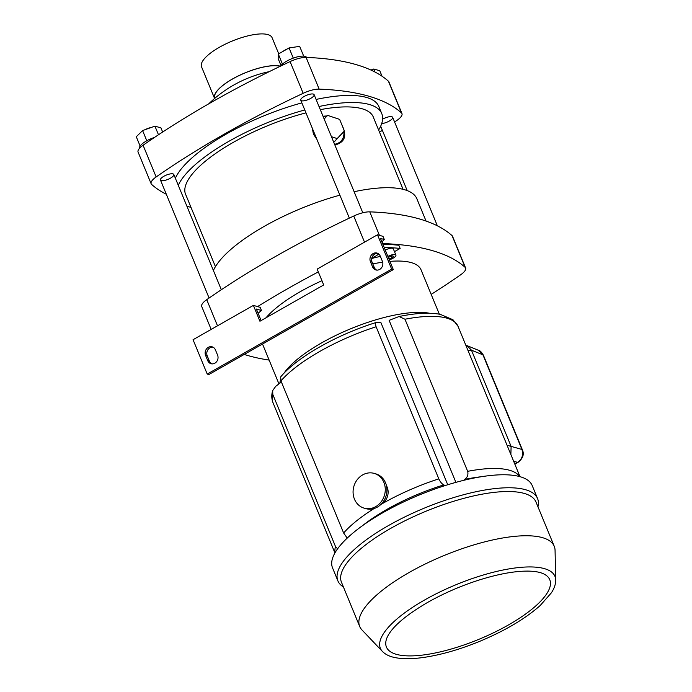 <?xml version="1.0" encoding="UTF-8"?>
<svg xmlns="http://www.w3.org/2000/svg" width="692" height="692" viewBox="0 0 692 692"><rect width="100%" height="100%" fill="white"/><g stroke="black" fill="none" stroke-linecap="round" stroke-linejoin="round"><path stroke-width="1.04" d="M431.177 294.394A397.926 126.48 157.6 0 0 460.613 274.819A16.885 5.363 157.6 0 0 465.612 268.003A16.885 5.363 157.6 0 0 465.128 267.328A397.926 126.48 157.6 0 0 382.823 243.567A16.885 5.363 157.6 0 0 382.581 243.558M465.612 268.003L452.542 236.292A16.885 5.363 157.6 0 0 452.058 235.617A397.926 126.48 157.6 0 0 369.753 211.856A16.885 5.363 157.6 0 0 353.75 216.034A397.926 126.48 157.6 0 0 206.735 299.671A16.885 5.363 157.6 0 0 201.727 306.495L211.172 329.409M318.32 271.904A397.926 126.48 157.6 0 0 257.571 306.591M244.224 354.425A397.926 126.48 157.6 0 0 269.145 360.099M439.325 314.168L421.03 269.785A87.426 27.784 157.6 0 0 389.925 261.377M382.685 262.199A87.426 27.784 157.6 0 0 372.798 263.911M321.953 280.71A87.426 27.784 157.6 0 0 266.022 317.775M279.879 383.152A87.426 27.784 -22.4 0 1 280.571 379.865A87.426 27.784 157.6 0 0 279.879 383.152M283.98 373.239A87.426 27.784 -22.4 0 1 350.775 328.735A87.426 27.784 -22.4 0 1 429.524 313.251A87.426 27.784 157.6 0 0 350.775 328.735A87.426 27.784 157.6 0 0 283.98 373.239M213.395 270.486A110.633 35.162 -22.4 0 1 339.893 195.17M354.122 191.71A110.633 35.162 -22.4 0 1 416.878 198.786L426.056 221.059M323.138 116.533A15.821 12.551 -138.3 0 1 326.849 116.195M343.803 131.653A15.821 12.551 -138.3 0 1 334.556 144.247M333.475 141.618L334.245 141.869L344.408 130.978L339.625 119.379L327.619 115.391L324.159 119.024M334.867 145L334.867 145C344.815 142.44 347.22 135.874 342.064 125.304M316.824 139.187L313.415 134.136L312.395 128.452M323 116.204L327.1 115.936M331.442 136.679L337.177 138.582L334.245 141.869M337.177 138.582L344.408 130.978M447.741 484.746L380.868 322.507L376.344 322.429C337.462 334.392 296.859 357.193 280.675 376.915L280.943 380.903L343.639 533.022L347.228 538.091M376.803 322.377C375.349 322.334 375.116 323.795 376.111 326.762L438.806 478.873C440.311 481.978 441.963 483.985 443.788 484.902L445.12 485.568M455.89 482.367L389.12 320.353L399.05 316.512L404.967 319.228L467.662 471.338C468.449 474.643 467.472 477.342 464.739 479.426L463.502 480.378M281.393 382.01L275.719 386.335L272.7 390.573L272.795 394.423L335.499 546.533L337.592 548.825M387.044 637.6A88.325 28.069 157.6 0 0 386.992 637.721A88.325 28.069 157.6 0 0 478.803 639.356A88.325 28.069 157.6 0 0 542.796 573.504A88.325 28.069 157.6 0 0 542.692 573.46M537.952 506.778A107.987 34.323 157.6 0 0 537.572 498.569L532.209 485.568A107.987 34.323 157.6 0 0 383.195 512.521A107.987 34.323 157.6 0 0 332.541 567.872L337.895 580.873A107.987 34.323 157.6 0 0 343.405 586.963M537.572 498.569A107.987 34.323 157.6 0 0 388.549 525.522A107.987 34.323 157.6 0 0 337.895 580.873M555.719 580.043L555.062 550.356A105.21 33.441 157.6 0 0 554.24 546.291L536.006 502.063A105.21 33.441 157.6 0 0 390.816 528.316A105.21 33.441 157.6 0 0 341.467 582.249L359.693 626.476A105.21 33.441 157.6 0 0 361.977 629.945L382.434 651.466C385.28 654.338 389.181 656.319 394.137 657.4C402.061 659.156 412.121 659.139 424.308 657.339C441.332 654.77 459.566 649.537 479.011 641.631C504.702 630.948 525.09 618.925 540.149 605.561L551.403 592.802C554.275 588.434 555.719 584.186 555.719 580.043A94.423 30.007 157.6 0 0 424.672 599.955A94.423 30.007 157.6 0 0 382.434 651.466M554.24 546.291A105.21 33.441 157.6 0 0 409.041 572.543A105.21 33.441 157.6 0 0 359.693 626.476M467.939 350.36L471.468 350.187L511.111 446.392L521.932 449.445A4.827 1.531 -22.4 0 1 522.391 449.817L522.391 449.817A4.827 1.531 -22.4 0 1 522.399 449.826M510.869 454.532L511.111 446.392M471.442 350.135L466.953 345.611L465.837 345.256M471.468 350.187L482.938 354.84L478.483 350.29C479.954 350.481 481.589 352.124 483.397 355.212L483.397 355.212A4.827 1.531 157.6 0 0 482.938 354.84L521.932 449.445C523.61 454.852 522.149 459.151 517.573 462.36A4.827 1.695 60.4 0 0 518.135 462.299L518.135 462.299A4.827 1.695 60.4 0 0 518.152 462.291L514.848 464.176M386.421 485.637A12.664 11.15 106.1 0 1 387.165 487.142A12.664 11.15 106.1 0 1 381.024 504.321M374.19 473.397L375.842 473.873A18.087 15.925 106.1 0 1 385.539 482.878A18.087 15.925 106.1 0 1 382.771 502.349A18.087 15.925 106.1 0 1 365.8 508.629L364.156 508.153A18.087 15.925 106.1 0 1 353.872 486.364A18.087 15.925 106.1 0 1 374.19 473.397A18.087 15.925 106.1 0 1 383.887 482.402A18.087 15.925 106.1 0 1 381.119 501.873A18.087 15.925 106.1 0 1 364.156 508.153M371.725 258.462A112.744 35.837 -22.4 0 1 380.366 256.412M258.099 313.268A112.744 35.837 -22.4 0 1 261.472 310.509L260.166 307.343L253.393 305.388L193.059 339.711L207.219 374.069L208.863 374.545L393.315 269.603L391.663 269.127L207.219 374.069M261.472 310.509L256.351 309.03L261.109 320.569M253.393 305.388L259.933 321.244L323.7 284.957L317.17 269.102L377.503 234.778L382.996 236.361L384.302 239.536L381.889 241.897M382.823 244.155A397.926 126.48 -22.4 0 1 398.843 245.245L400.149 248.419L394.483 251.646M385.28 250.106A6.029 1.92 -22.4 0 1 393.298 248.774L395.911 255.114A6.029 1.92 -22.4 0 1 389.276 259.811M384.129 247.329A397.926 126.48 -22.4 0 1 400.149 248.419M393.315 269.603L380.462 238.42L384.302 239.536M378.645 253.921A7.534 2.396 -22.4 0 1 371.898 257.77M377.503 234.778L391.663 269.127M217.582 355.126L215.402 349.841A6.029 5.311 -73.9 0 0 212.167 346.839A6.029 5.311 -73.9 0 0 206.51 348.932A6.029 5.311 -73.9 0 0 205.593 355.42L207.764 360.705A6.029 5.311 -73.9 0 0 210.999 363.707A6.029 5.311 -73.9 0 0 216.657 361.613A6.029 5.311 -73.9 0 0 217.582 355.126M382.408 261.351L380.228 256.066A6.029 5.311 -73.9 0 0 376.993 253.064A6.029 5.311 -73.9 0 0 371.336 255.158A6.029 5.311 -73.9 0 0 370.419 261.645L372.59 266.93A6.029 5.311 -73.9 0 0 375.825 269.932A6.029 5.311 -73.9 0 0 381.482 267.839A6.029 5.311 -73.9 0 0 382.408 261.351M211.847 363.871A6.029 5.311 106.1 0 1 209.416 361.181L207.237 355.896A6.029 5.311 106.1 0 1 207.885 349.797A6.029 5.311 106.1 0 1 212.972 347.15M376.673 270.096A6.029 5.311 106.1 0 1 374.242 267.406L372.062 262.121A6.029 5.311 106.1 0 1 372.711 256.031A6.029 5.311 106.1 0 1 377.797 253.376M387.892 256.447A6.029 1.92 -22.4 0 1 395.911 255.114M388.921 258.946L391.923 257.874L393.584 256.248L391.992 255.789L388.29 257.407M391.179 256.083L391.923 257.874M170.431 178.19A7.231 2.301 -22.4 0 1 160.449 179.998A7.231 2.301 -22.4 0 1 166.262 175.111A7.231 2.301 -22.4 0 1 173.822 174.479A7.231 2.301 -22.4 0 1 170.431 178.19M382.598 119.188A7.231 2.301 -22.4 0 1 392.667 117.337A7.231 2.301 -22.4 0 1 389.267 121.048A7.231 2.301 -22.4 0 1 381.707 123.565M310.725 98.368A7.231 2.301 -22.4 0 1 300.743 100.176A7.231 2.301 -22.4 0 1 306.556 95.297A7.231 2.301 -22.4 0 1 314.125 94.666A7.231 2.301 -22.4 0 1 310.725 98.368M166.314 194.244A397.926 126.48 -22.4 0 1 151.635 184.444A16.885 5.363 -22.4 0 1 151.15 183.769A16.885 5.363 -22.4 0 1 156.15 176.953A397.926 126.48 -22.4 0 1 303.165 93.308A16.885 5.363 -22.4 0 1 319.168 89.13A397.926 126.48 -22.4 0 1 401.472 112.891A16.885 5.363 -22.4 0 1 401.957 113.566A16.885 5.363 -22.4 0 1 396.957 120.391A397.926 126.48 -22.4 0 1 394.596 122.026M382.365 130.321A397.926 126.48 -22.4 0 1 379.519 132.198M175.361 178.207A110.633 35.162 -22.4 0 1 226.163 134.118A110.633 35.162 -22.4 0 1 301.859 102.892M316.088 99.432A110.633 35.162 -22.4 0 1 366.57 97.46A110.633 35.162 -22.4 0 1 378.844 106.507L381.759 113.592A110.633 35.162 157.6 0 0 369.493 104.535A110.633 35.162 157.6 0 0 319.003 106.516M151.15 183.769L138.08 152.058A16.885 5.363 -22.4 0 1 143.08 145.242A397.926 126.48 -22.4 0 1 290.095 61.597A16.885 5.363 -22.4 0 1 306.098 57.419A397.926 126.48 -22.4 0 1 388.402 81.18A16.885 5.363 -22.4 0 1 388.887 81.855L401.957 113.566M304.783 109.976A110.633 35.162 157.6 0 0 178.276 185.292M186.857 206.095A110.633 35.162 157.6 0 0 191.001 207.375M378.628 130.035A110.633 35.162 157.6 0 0 381.759 113.592M373.715 118.107A101.534 32.273 157.6 0 0 373.343 117.06A101.534 32.273 157.6 0 0 362.08 108.756A101.534 32.273 157.6 0 0 320.301 109.656M305.976 112.874A101.534 32.273 157.6 0 0 185.603 194.443A101.534 32.273 157.6 0 0 186.079 195.447M280.286 66.259A37.982 12.075 157.6 0 0 238.385 75.921A37.982 12.075 157.6 0 0 214.736 98.368M151.107 127.518A7.231 2.301 157.6 0 0 145.069 129.689M287.275 48.95A7.231 2.301 157.6 0 0 283.158 51.294M382.053 76.232L379.787 70.74L373.767 69.001L370.895 70.03M375.021 72.046L373.767 69.001M280.468 66.172A14.471 4.602 -22.4 0 1 286.678 61.164A14.471 4.602 -22.4 0 1 306.599 57.436M303.702 56.139L299.679 46.373L289.083 47.93L278.314 54.054L278.149 58.621L280.987 65.498M293.287 58.128L289.083 47.93M282.448 64.071L278.314 54.054M139.542 148.252A14.471 4.602 -22.4 0 1 146.384 140.986A14.471 4.602 -22.4 0 1 154.489 137.431M162.655 132.025L160.951 127.882L154.921 126.143L142.595 130.58L136.281 136.748L140.121 146.064M158.485 134.767L154.921 126.143M146.79 140.753L142.595 130.58M280.45 66.181A38.164 12.127 -22.4 0 0 238.264 75.921A38.164 12.127 -22.4 0 0 214.598 98.498L201.536 66.813A38.164 12.127 -22.4 0 1 225.618 44.003A38.164 12.127 -22.4 0 1 267.873 34.6A38.164 12.127 -22.4 0 1 272.103 37.723L278.738 53.812M382.823 243.567L382.062 241.724M379.432 235.332L369.753 211.856M465.128 267.328L452.058 235.617M217.504 325.811L206.735 299.671M364.52 242.165L353.75 216.034M280.943 380.903A100.081 31.815 -22.4 0 1 376.111 326.762M438.806 478.873A100.081 31.815 157.6 0 0 380.86 504.485M374.19 508.49A100.081 31.815 157.6 0 0 343.639 533.022M404.967 319.228A100.081 31.815 -22.4 0 1 458.052 326.373L519.995 476.667M519.718 476.589A100.081 31.815 157.6 0 0 467.662 471.338M272.7 390.573C271.394 394.708 271.489 398.73 272.985 402.649A100.081 31.815 -22.4 0 1 272.795 394.423M335.499 546.533A100.081 31.815 157.6 0 0 335.075 552.692M481.018 476.771A95.107 30.232 157.6 0 0 464.739 479.426M443.788 484.902A95.107 30.232 157.6 0 0 362.66 525.557M513.646 461.253L517.573 462.36L514.762 463.96M507.028 445.198L511.137 446.444M374.242 267.406L372.59 266.93M372.062 262.121L370.419 261.645M209.416 361.181L207.764 360.705M207.237 355.896L205.593 355.42M306.098 57.419L319.168 89.13M388.402 81.18L401.472 112.891M290.095 61.597L303.165 93.308M143.08 145.242L156.15 176.953M278.937 383.87L262.51 344.019M185.231 193.388L215.437 266.662M372.867 116.057L403.064 189.323M272.985 402.649L334.937 552.951M399.05 316.512C415.728 313.052 429.472 312.334 440.294 314.358L452.975 319.739L458.052 326.373M386.992 637.721C391.482 627.454 405.002 615.698 427.561 602.455C443.728 593.321 460.976 585.821 479.305 579.965C498.621 573.936 514.96 570.986 528.316 571.108C534.57 571.246 539.397 572.042 542.796 573.504M478.535 350.308L466.953 345.611M518.135 462.299C522.944 458.441 524.363 454.281 522.391 449.817L483.397 355.212M269.24 71.648A122.389 122.389 0 0 0 208.776 103.809M380.669 126.212L407.207 190.603M392.667 117.337L437.37 225.817M160.449 179.998L209.096 298.027M173.822 174.479L221.328 289.74M300.743 100.176L349.348 218.11M314.125 94.666L362.798 212.764"/></g></svg>
